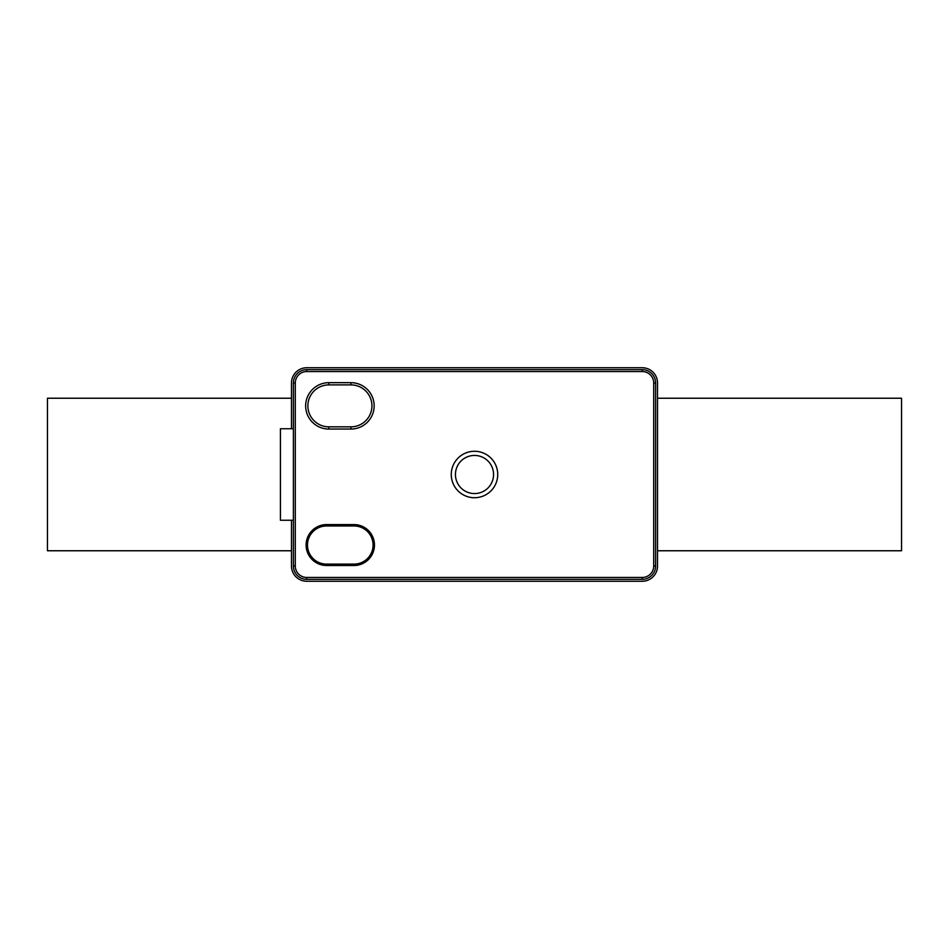 <?xml version="1.0" encoding="UTF-8"?>
<svg xmlns="http://www.w3.org/2000/svg" width="949" height="949" viewBox="0 0 949 949"><rect width="100%" height="100%" fill="white"/><g stroke="black" fill="none" stroke-linecap="round" stroke-linejoin="round"><path stroke-width="1.42" d="M474.5 451.273A23.227 23.227 0 0 0 451.273 474.5A23.227 23.227 0 0 0 474.5 497.727A23.227 23.227 0 0 0 497.727 474.5A23.227 23.227 0 0 0 474.5 451.273M474.5 455.437A19.063 19.063 0 0 0 455.437 474.5A19.063 19.063 0 0 0 474.5 493.563A19.063 19.063 0 0 0 493.563 474.5A19.063 19.063 0 0 0 474.5 455.437M291.473 520.254L291.473 566.007A15.255 15.255 0 0 0 306.729 581.263L642.271 581.263A15.255 15.255 0 0 0 657.527 566.007L657.527 382.993A15.255 15.255 0 0 0 642.271 367.738L306.729 367.738A15.255 15.255 0 0 0 291.473 382.993L291.473 428.746M295.293 566.007L293.383 566.007L293.383 382.993A13.345 13.345 0 0 1 306.729 369.647L642.271 369.647A13.345 13.345 0 0 1 655.617 382.993L655.617 566.007A13.345 13.345 0 0 1 642.271 579.353L306.729 579.353A13.345 13.345 0 0 1 293.383 566.007A13.345 13.345 0 0 0 306.729 579.353L306.729 577.455L642.271 577.455A11.435 11.435 0 0 0 653.707 566.007L653.707 382.993A11.435 11.435 0 0 0 642.271 371.545L306.729 371.545A11.435 11.435 0 0 0 295.293 382.993L295.293 566.007A11.435 11.435 0 0 0 306.729 577.455M354.013 565.497A20.451 20.451 0 0 0 374.464 545.034A20.451 20.451 0 0 0 354.013 524.583L326.563 524.583A20.451 20.451 0 0 0 306.1 545.034A20.451 20.451 0 0 0 326.563 565.497L354.013 565.497L354.013 564.109A19.063 19.063 0 0 0 373.076 545.034A19.063 19.063 0 0 0 354.013 525.971L326.563 525.971A19.063 19.063 0 0 0 307.488 545.034A19.063 19.063 0 0 0 326.563 564.109L354.013 564.109M350.964 429.055A23.191 23.191 0 0 0 374.155 405.864A23.191 23.191 0 0 0 350.964 382.672L328.84 382.672A23.191 23.191 0 0 0 305.649 405.864A23.191 23.191 0 0 0 328.84 429.055L350.964 429.055L350.964 426.836A20.973 20.973 0 0 0 371.937 405.864A20.973 20.973 0 0 0 350.964 384.891L328.84 384.891A20.973 20.973 0 0 0 307.879 405.864A20.973 20.973 0 0 0 328.84 426.836L350.964 426.836M293.383 520.254L280.418 520.254L280.418 428.746L293.383 428.746M291.473 550.764L47.45 550.764L47.45 398.236L291.473 398.236M657.527 398.236L901.55 398.236L901.55 550.764L657.527 550.764M642.271 371.545L642.271 369.647A13.345 13.345 0 0 1 655.617 382.993L653.707 382.993M295.293 382.993L293.383 382.993A13.345 13.345 0 0 1 306.729 369.647L306.729 371.545M653.707 566.007L655.617 566.007A13.345 13.345 0 0 1 642.271 579.353L642.271 577.455M350.964 384.891L350.964 382.672M328.84 426.836L328.84 429.055M328.84 384.891L328.84 382.672M354.013 525.971L354.013 524.583M326.563 564.109L326.563 565.497M326.563 525.971L326.563 524.583"/></g></svg>
